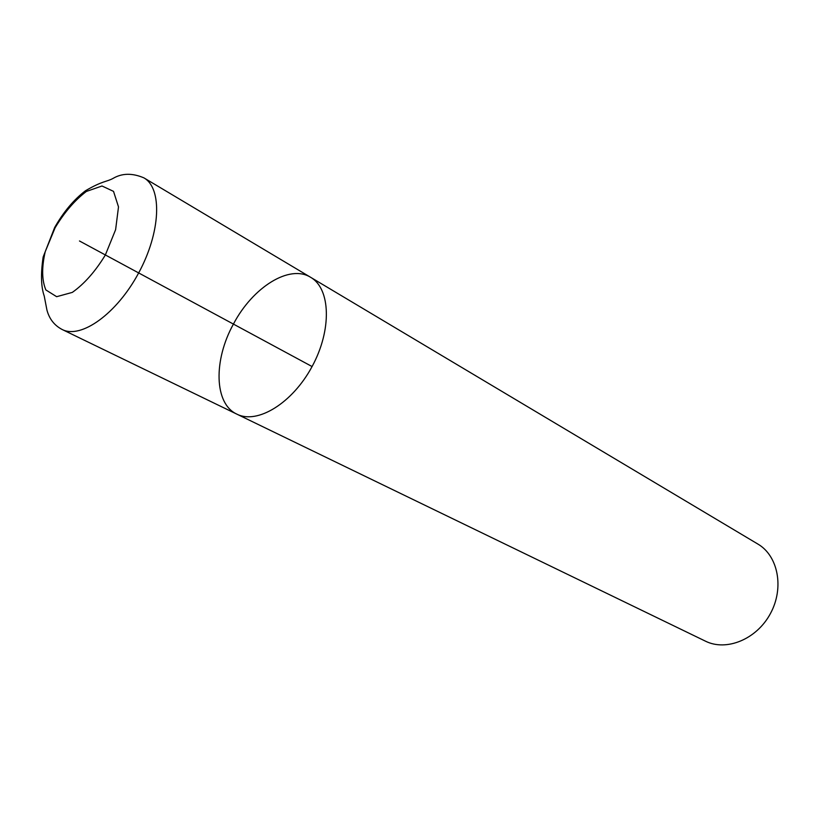 <?xml version="1.0" encoding="UTF-8"?>
<svg xmlns="http://www.w3.org/2000/svg" width="819" height="819" viewBox="0 0 819 819"><rect width="100%" height="100%" fill="white"/><g stroke="black" fill="none" stroke-linecap="round" stroke-linejoin="round"><path stroke-width="1.23" d="M310.688 277.344C330.62 288.667 332.023 329.862 312.141 366.431C292.516 403.132 257.33 424.6 236.916 414.168C257.33 424.6 292.516 403.132 312.141 366.431C332.023 329.862 330.62 288.667 310.688 277.344C289.568 263.964 252.733 287.254 233.528 323.894C213.35 360.114 214.076 403.859 236.916 414.168L705.456 641.164C726.453 651.658 756.736 639.281 770.444 613.523C784.428 587.909 778.132 555.804 757.841 544.041L143.888 177.856C132.34 172.942 122.062 173.116 113.063 178.399C106.767 181.9 102.713 180.651 85.504 190.735C73.823 199.631 63.544 211.886 54.668 227.487L43.151 257.002C40.653 273.863 41.022 286.875 44.236 296.058L46.908 309.93C49.253 318.878 54.33 325.399 62.142 329.494L62.152 329.504C80.999 339.271 116.81 313.769 138.677 272.911C160.79 232.176 162.428 188.247 143.909 177.866M79.474 240.981L312.08 366.554M55.119 227.733L45.219 251.689C41.615 267.567 41.83 280.313 45.854 289.936L56.644 296.693L72.318 292.393C84.306 283.917 95.301 271.468 105.323 255.047L115.612 229.689L118.499 206.91L113.534 191.38L102.006 185.995L86.374 191.441C74.877 200.164 64.466 212.254 55.119 227.733M236.906 414.168L62.142 329.494"/></g></svg>
